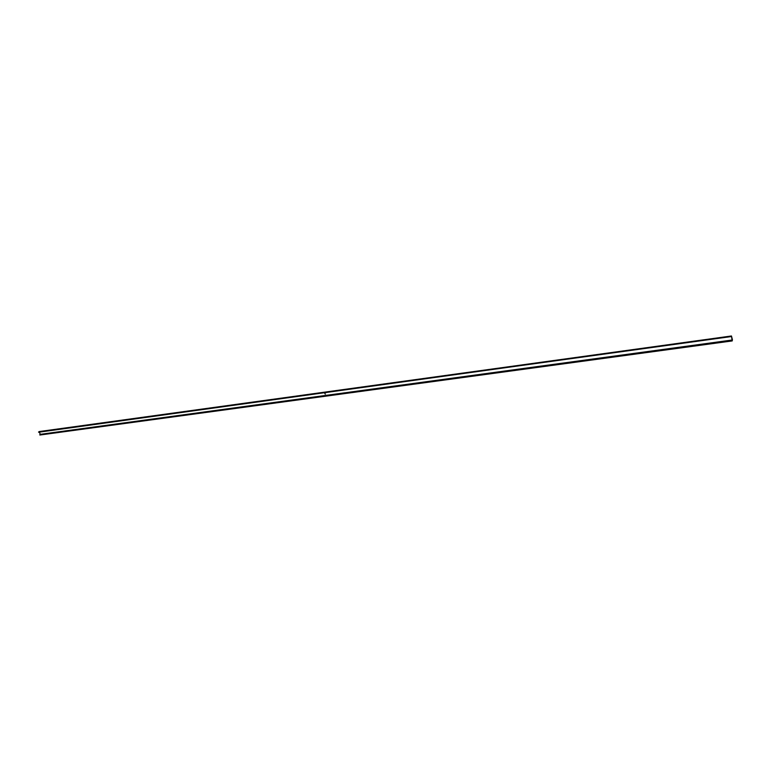 <?xml version="1.0" encoding="UTF-8"?>
<svg xmlns="http://www.w3.org/2000/svg" width="771" height="771" viewBox="0 0 771 771"><rect width="100%" height="100%" fill="white"/><g stroke="black" fill="none" stroke-linecap="round" stroke-linejoin="round"><path stroke-width="1.16" d="M39.34 431.567L731.409 336.04L731.207 336.57L38.56 432.059L731.486 336.435L732.315 340.001L40.294 434.324L39.35 432.165L40.294 434.324L732.315 340.001L732.132 340.541L39.774 434.815L732.209 340.917L732.411 339.722L731.457 335.983L732.219 340.927L39.774 434.815L732.142 340.618L39.784 434.748L732.315 340.088L40.294 434.324L39.899 435.008M325.449 394.058L324.842 393.788L325.449 394.058M731.409 336.04L38.569 431.991L731.409 336.04M39.282 431.558L38.637 432.232L731.486 336.445L732.325 340.05L732.219 340.927L39.89 435.017M325.449 394.048L324.851 393.788L325.449 394.048M325.41 394.01L324.909 393.817L325.401 394.02M39.215 431.558L731.457 335.983"/></g></svg>
